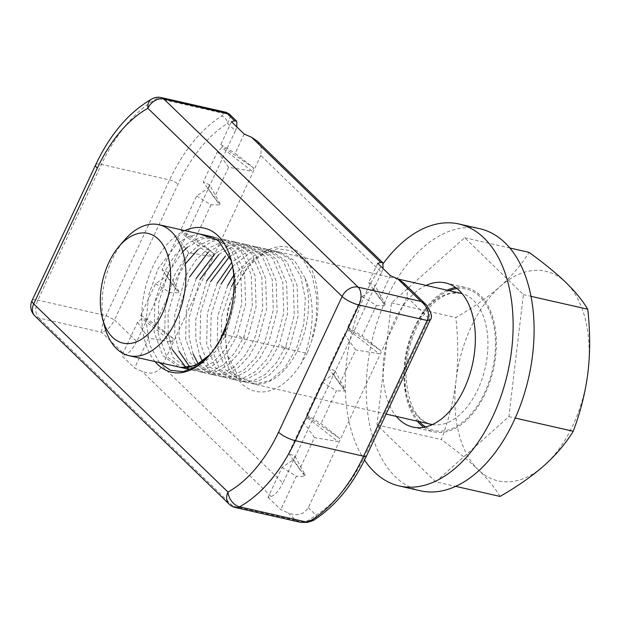 <?xml version="1.0" encoding="UTF-8"?>
<svg xmlns="http://www.w3.org/2000/svg" width="620" height="620" viewBox="0 0 620 620"><rect width="100%" height="100%" fill="white"/><g stroke="black" fill="none" stroke-linecap="round" stroke-linejoin="round"><path stroke-width="0.46" stroke-dasharray="3.1 2.33" d="M155.07 361.599A73.889 44.26 102.8 0 1 152.97 266.329A73.889 44.26 102.8 0 1 184.83 230.594M189.658 366.808L199.4 371.675L211.35 371.217L223.448 364.816L234.763 352.85L244.024 336.49L252.325 305.49L251.278 274.9L241.087 251.092L223.921 239.475L210.901 239.715L197.718 245.962L185.45 257.672L175.212 273.738L165.369 303.947L164.695 334.288L173.181 357.817L188.906 369.288L200.973 368.799L213.218 362.219L224.355 350.354L233.531 334.103L241.769 303.614L240.862 272.87L230.741 248.891L213.427 237.096L200.454 237.321L187.194 243.606L174.917 255.339L164.726 271.351L154.829 301.863L154.264 332.274L162.851 355.671L178.421 366.908L181.288 367.365M219.806 340.519L210.079 354.485M223.208 334.351L307.125 353.416L311.674 340.946A73.889 44.26 -77.2 0 0 305.257 258.501A73.889 44.26 -77.2 0 0 250.426 264.104A73.889 44.26 -77.2 0 0 228.703 359.732A73.889 44.26 -77.2 0 0 300.801 364.165L307.125 353.416M182.73 251.674L168.555 272.219L158.689 302.529L158.054 332.909L166.609 356.446L182.249 367.776L193.851 367.412L205.693 361.375L216.706 350.176L225.881 334.777L235.615 296.972L235.228 277.822L231.237 260.733M211.025 353.33A67.169 40.238 -77.2 0 0 212.652 351.509A67.169 40.238 -77.2 0 0 232.407 264.577A67.169 40.238 -77.2 0 0 231.725 262.237M187.387 247.295L202.298 238.754L217.256 237.964L234.43 249.581L244.621 273.389L245.66 303.978L237.359 334.978L228.098 351.339L216.783 363.297L204.685 369.698L192.735 370.163L185.938 367.389M172.166 349.37L168.206 332.684L168.051 313.511L179.041 274.606L185.272 263.934M196.199 278.504L186.357 308.69L185.675 339.031L194.145 362.568L209.886 374.054L221.96 373.565L234.205 366.986L245.342 355.113L254.51 338.869L262.756 308.373L261.841 277.621L251.712 253.642L234.406 241.862L221.441 242.087L208.188 248.364L195.897 260.106L185.706 276.117L174.708 315.03L174.863 334.203L178.824 350.881M197.881 249.674L212.869 241.11L227.749 240.343L245.047 252.131L255.177 276.109L256.091 306.853L247.853 337.358L238.677 353.601L227.54 365.474L215.295 372.047L203.228 372.543L187.488 361.049L179.01 337.52L179.692 307.179L189.534 276.985M208.367 252.061L223.278 243.513L238.235 242.73L255.417 254.355L265.6 278.171L266.639 308.768L258.339 339.745L249.093 356.089L237.77 368.063L225.665 374.465L213.714 374.929L198.082 363.599M193.145 354.136L189.185 337.451L189.03 318.262L200.02 279.372M206.685 280.883L195.695 319.773L195.843 338.962L199.803 355.647M202.26 361.034L210.242 371.24L220.379 376.441L232.329 375.983L244.435 369.574L255.758 357.601L265.004 341.256L273.304 310.279L272.265 279.682L262.074 255.866L244.9 244.241L229.942 245.032L215.031 253.572M218.86 254.44L233.849 245.876L248.728 245.109L266.034 256.905L276.163 280.891L277.07 311.635L268.832 342.124L259.656 358.376L248.519 370.241L236.274 376.821L224.208 377.309L208.475 365.839L199.996 342.31L200.663 311.969L210.513 281.759M217.178 283.27L207.328 313.488L206.654 343.821L215.14 367.35L230.873 378.828L242.931 378.332L255.177 371.76L266.313 359.887L275.497 343.635L283.735 313.154L282.821 282.402L272.699 258.424L255.386 246.628L240.506 247.388L225.517 255.959M229.346 256.827L244.257 248.287L259.214 247.496L276.388 259.113L286.579 282.922L287.618 313.511L279.318 344.511L270.064 360.871L258.742 372.837L246.644 379.238L234.701 379.696L219.139 368.466L210.537 345.053L211.102 314.666L221.007 284.138M227.664 285.649L217.767 316.177L217.202 346.565L225.796 369.977L241.358 381.207L253.309 380.75L265.406 374.348L276.721 362.382L285.983 346.022L294.283 315.03L293.245 284.433L283.053 260.625L265.879 249.008L248.612 250.612L231.74 262.322M232.593 266.445L250.86 252.146L269.708 249.883L287.006 261.663L297.135 285.642L298.05 316.386L289.811 346.89L280.635 363.134L269.506 375.007L257.254 381.587L245.187 382.075L229.447 370.582L220.968 347.053L221.65 316.712L231.493 286.525M216.876 345.1L209.521 355.144M159.425 362.591L149.776 345.108L146.025 320.966L148.909 294.345L157.999 268.879L176.878 243.877L187.961 236.747L199.229 233.864M233.74 275.21L254.223 255.324L265.445 251.185L276.373 251.394L290.602 259.625L300.708 276.195L305.303 298.708L303.815 323.927L296.562 348.208L284.681 368.048L269.987 380.595L254.719 384.044A67.169 40.238 -77.2 0 0 298.39 348.843A67.169 40.238 -77.2 0 0 304.668 277.419C314.387 299.166 314.712 324.206 305.66 352.524L300.801 364.165M234.073 281.705L244.187 267.577L255.781 257.556L268.119 252.286L280.194 252.263L294.523 260.586L304.668 277.419M257.176 141.035L261.245 147.444L260.795 155.465L381.563 272.428L282.906 483.042L162.138 366.071C157.488 373.085 150.753 374.821 141.926 371.287L134.563 368.048L148.575 338.14L172.112 342.015L141.903 318.541L137.5 322.322L121.853 355.733L134.563 368.048M260.795 155.465L162.138 366.071M235.368 130.835L136.71 341.45L114.468 319.904C111.05 326.709 106.787 330.84 101.672 332.297C101.448 328.127 102.904 322.578 106.043 315.634L169.624 179.909A142.763 85.521 102.8 0 1 221.635 116.049A6.719 4.619 -122.1 0 1 227.61 123.318L235.368 130.835L236.863 126.945M403.372 282.619L407.433 289.036L406.991 297.05L308.334 507.664C303.684 514.678 296.949 516.413 288.122 512.88L295.949 520.459C300.188 522.017 304.203 522.063 307.993 520.614L316.091 515.181A136.043 81.491 102.8 0 0 365.661 454.328A6.719 1.837 -154.9 0 1 366.498 455.987M254.719 384.044L238.281 376.046L227.625 355.764L224.913 333.606L227.827 309.155L236.088 285.626L248.705 266.096L262.5 254.115L277.171 248.783L291.222 250.713L303.226 259.78L311.953 275.094L316.495 295.128L316.401 317.851L311.674 340.946M377.665 263.306L368.629 282.604L375.053 285.518L373.535 288.765L362.072 296.6L347.789 327.089L349.424 329.197L348.913 330.297L344.519 334.072L328.615 368.024L335.04 370.93L333.521 374.178L322.059 382.013L306.683 414.842L308.318 416.95L307.799 418.058L303.413 421.825L288.602 453.437L295.035 456.343L293.508 459.598L282.046 467.433L268.049 497.325L271.173 496.465C275.001 495.155 278.907 490.683 282.906 483.042M244.187 134.029L235.158 153.295L253.658 167.935L252.138 171.182L221.929 147.707L217.527 151.489L203.251 181.97L214.319 197.78L220.054 203.864L219.542 204.972L208.119 188.147L196.687 195.967L180.792 229.904L182.435 232.019L181.916 233.12L177.514 236.902L162.138 269.723L173.213 285.541L178.948 291.625L178.428 292.725L167.005 275.9L155.581 283.728L140.786 315.317L142.422 317.44L141.903 318.541M217.527 151.489L228.594 167.307L252.138 171.182M228.594 167.307L214.319 197.78M196.687 195.967L211.04 204.786L219.542 204.972M211.04 204.786L195.153 238.708L213.644 253.347L212.125 256.603L181.916 233.12M177.514 236.902L188.589 252.72L212.125 256.603M188.589 252.72L173.213 285.541M155.581 283.728L169.934 292.539L178.428 292.725M169.934 292.539L155.139 324.128L173.639 338.76L172.112 342.015M381.563 272.428L383.059 268.53M268.049 497.325L280.759 509.632L288.122 512.88M136.71 341.45C132.719 349.091 128.805 353.563 124.977 354.873L121.853 355.733M34.867 315.944A13.431 10.106 134.1 0 0 38.734 317.998L233.012 506.16A13.431 8.045 -77.2 0 0 235.515 507.555M229.144 504.107A13.431 10.106 134.1 0 0 233.012 506.16L295.949 520.459L300.243 522.265M151.799 98.952A13.431 9.471 -119.2 0 1 157.248 98.301A142.763 85.521 -77.2 0 0 101.44 164.416L37.859 300.142A13.431 8.045 -77.2 0 0 38.734 317.998L101.672 332.297L124.977 354.873M32.046 300.599A13.431 3.681 -154.9 0 1 37.859 300.142L106.043 315.634L114.468 319.904L178.049 184.179A136.043 81.491 102.8 0 1 227.61 123.318L230.4 116.684A6.719 6.169 -167.8 0 0 224.107 113.491L221.635 116.049M229.307 114.033L230.4 116.684M178.948 291.625L168.532 272.645L167.005 275.9M168.532 272.645L162.138 269.723M220.054 203.864L209.638 184.892L208.119 188.147M209.638 184.892L203.251 181.97M231.469 121.722L220.805 144.491L222.448 146.607L221.929 147.707M220.805 144.491L235.158 153.295M137.5 322.322L148.575 338.14M180.792 229.904L195.153 238.708M140.786 315.317L155.139 324.128M253.658 167.935L222.448 146.607M161.332 97.58A13.431 8.045 -77.2 0 0 157.248 98.301L224.107 113.491L226.06 112.29M368.629 282.604L379.696 298.422L385.446 304.505L375.053 285.518M390.383 275.621L379.696 298.422M282.046 467.433L296.399 476.245L280.759 509.632M303.413 421.825L314.479 437.643L299.677 469.247L305.42 475.331L304.901 476.439L296.399 476.245M288.602 453.437L299.677 469.247M306.683 414.842L321.036 423.654L339.497 438.262L337.97 441.51L314.479 437.643M322.059 382.013L336.412 390.833L321.036 423.654M344.519 334.072L355.593 349.889L339.69 383.834L345.433 389.918L344.914 391.026L336.412 390.833M328.615 368.024L339.69 383.834M347.789 327.089L362.142 335.893L380.603 350.502L379.084 353.757L355.593 349.889M362.072 296.6L376.425 305.412L362.142 335.893M373.535 288.765L384.927 305.606L385.446 304.505M376.425 305.412L384.927 305.606M307.226 522.42A6.719 1.713 78.7 0 0 307.993 520.614M406.991 297.05L429.234 318.603L430.079 311.651L426.235 304.769M349.424 329.197L380.603 350.502M348.913 330.297L379.084 353.757M335.04 370.93L345.433 389.918M333.521 374.178L344.914 391.026M308.318 416.95L339.497 438.262M307.799 418.058L337.97 441.51M295.035 456.343L305.42 475.331M293.508 459.598L304.901 476.439M173.639 338.76L142.422 317.44M213.644 253.347L182.435 232.019M104.765 327.004A67.169 40.238 102.8 0 1 124.519 240.064M435.689 481.81L376.976 424.94L391.468 302.901L464.675 237.731L523.389 294.593L508.896 416.632L435.689 481.81L455.685 486.351M500.053 496.434C494.853 487.723 487.568 478.811 478.19 469.696C468.736 460.567 456.452 450.523 441.339 439.564C448.803 419.585 453.716 399.807 456.08 380.246A107.477 64.379 102.8 0 1 499.921 286.642A107.477 64.379 102.8 0 1 565.889 282.488A107.477 64.379 102.8 0 1 588 371.946A107.477 64.379 102.8 0 1 544.151 465.55A107.477 64.379 102.8 0 1 478.19 469.696A107.477 64.379 102.8 0 1 456.08 380.246C458.358 360.662 458.273 339.76 455.824 317.525C473.409 307.404 488.111 297.104 499.921 286.642C511.717 276.063 521.42 264.639 529.031 252.356M376.976 424.94L441.339 439.564M508.896 416.632L515.236 418.074M523.389 294.593L530.999 296.329M464.675 237.731L509.842 247.992M391.468 302.901L455.824 317.525M364.529 460.063A134.346 80.476 102.8 0 1 365.637 293.438A134.346 80.476 102.8 0 1 383.323 263.423M426.103 285.417A73.889 44.26 -77.2 0 0 394.243 321.144A73.889 44.26 -77.2 0 0 396.335 416.415M423.809 427.281A73.889 44.26 -77.2 0 0 433.814 431.822A73.889 44.26 -77.2 0 0 485.142 393.63A73.889 44.26 -77.2 0 0 466.55 287.719A73.889 44.26 -77.2 0 0 455.568 287.494M447.082 290.183A73.889 44.26 -77.2 0 0 415.222 325.911A73.889 44.26 -77.2 0 0 417.322 421.189M420.414 490.776A134.346 80.476 102.8 0 1 386.617 298.204A134.346 80.476 102.8 0 1 479.95 228.764M244.024 336.49L244.187 339.117L237.359 334.978M285.983 346.022L286.146 348.649L279.318 344.511M430.071 320.253L429.234 318.603L365.661 454.328M308.334 507.664L316.091 515.181A6.719 4.619 57.9 0 1 314.418 519.684M271.173 496.465L141.926 371.287M95.627 164.874A13.431 3.681 -154.9 0 1 101.44 164.416L169.624 179.909A6.719 1.837 25.1 0 1 178.049 184.179M432.349 424.568A67.169 40.238 -77.2 0 0 459.808 414.726A67.169 40.238 -77.2 0 0 487.932 345.813A67.169 40.238 -77.2 0 0 462.101 293.624M460.869 293.314A67.169 40.238 -77.2 0 0 432.163 302.909A67.169 40.238 -77.2 0 0 404.023 372.845A67.169 40.238 -77.2 0 0 431.101 424.32C416.059 420.407 407.704 404.077 406.038 375.34C405.581 347.905 418.12 316.595 434.636 302.444C440.572 297.267 446.346 294.182 451.957 293.19L460.869 293.314M425.576 426.917A72.548 43.454 -77.2 0 0 465.108 420.151A72.548 43.454 -77.2 0 0 495.31 337.342A72.548 43.454 -77.2 0 0 457.01 288.579M449.058 290.633A72.548 43.454 -77.2 0 0 435.256 299.39A72.548 43.454 -77.2 0 0 419.291 421.631M178.421 366.908L182.249 367.776M188.906 369.288L192.735 370.163M199.4 371.675L203.228 372.543M209.886 374.054L213.714 374.929M220.379 376.441L224.208 377.309M230.873 378.828L234.701 379.696M241.358 381.207L245.187 382.075M213.427 237.096L217.256 237.964M223.921 239.475L227.749 240.343M234.406 241.862L238.235 242.73M244.9 244.241L248.728 245.109M255.386 246.628L259.214 247.496M265.879 249.008L269.708 249.883M276.373 251.394L280.194 252.263M227.625 355.764L228.703 359.732M248.705 266.096L250.426 264.104M232.407 264.577L231.082 259.71M212.652 351.509L210.738 353.726M398.211 279.078L213.613 237.135M386.113 414.098L190.456 369.644M445.571 282.945L466.55 287.719M412.827 427.056L433.814 431.822"/><path stroke-width="0.93" d="M184.83 230.594A73.889 44.26 102.8 0 1 231.082 259.71A73.889 44.26 102.8 0 1 227.757 321.881L223.208 334.351L216.876 345.1A73.889 44.26 102.8 0 1 209.358 355.338A73.889 44.26 102.8 0 1 155.07 361.599M227.757 321.881L219.806 340.519M210.079 354.485L195.564 365.63L181.288 367.365A67.169 40.238 -77.2 0 0 211.025 353.33M231.725 262.237A67.169 40.238 -77.2 0 0 231.237 260.733L218.271 240.351L199.229 233.864M185.938 367.389L172.166 349.37M178.824 350.881L189.658 366.808M198.082 363.599L193.145 354.136M199.803 355.647L202.26 361.034M182.73 251.674L187.387 247.295M209.521 355.144L196.602 366.49L183.21 371.636L170.407 370.295L159.425 362.591M185.272 263.934L197.881 249.674M189.534 276.985L208.367 252.061M200.02 279.372L218.86 254.44M215.031 253.572L196.199 278.504M225.517 255.959L206.685 280.883M210.513 281.759L229.346 256.827M231.74 262.322L217.178 283.27M221.007 284.138L232.593 266.445M227.664 285.649L233.74 275.21M231.493 286.525L234.073 281.705M236.863 126.945L236.701 121.202L234.6 120.853L231.469 121.722L244.187 134.029L251.549 137.276L257.176 141.035M383.059 268.53L382.897 262.795L380.796 262.446L377.665 263.306L390.383 275.621L397.746 278.861L403.372 282.619L426.235 304.769L421.05 301.436C427.932 307.132 429.97 313.48 427.172 320.486L430.071 320.253L366.498 455.987A6.719 1.837 -154.9 0 1 363.591 456.212A142.763 85.521 102.8 0 1 311.581 520.072A6.719 4.619 57.9 0 0 314.418 519.684C335.42 506.145 352.78 484.91 366.498 455.987M32.046 300.599A13.431 3.681 -154.9 0 0 33.72 303.916L227.997 492.071A129.332 77.469 -77.2 0 0 278.558 432.179L342.139 296.453L147.862 108.299A129.332 77.469 -77.2 0 0 97.301 168.183L33.72 303.916A13.431 10.106 134.1 0 0 34.867 315.944L229.144 504.107A13.431 13.431 0 0 0 235.515 507.555A13.431 8.045 -77.2 0 0 239.591 506.835A142.763 85.521 -77.2 0 0 295.407 440.719L363.591 456.212L427.172 320.486L358.988 304.994A13.431 8.045 -77.2 0 0 358.112 287.137L163.835 98.975A13.431 8.045 -77.2 0 0 161.332 97.58A13.431 13.431 0 0 0 151.799 98.952C128.774 112.375 110.05 134.346 95.627 164.874L32.046 300.599A13.431 13.431 0 0 0 34.867 315.944M311.581 520.072L306.451 522.025A6.719 1.713 78.7 0 0 307.218 522.42L300.243 522.265L306.451 522.025L239.591 506.835A13.431 9.471 60.8 0 1 227.997 492.071A13.431 10.106 134.1 0 0 229.144 504.107M397.746 278.861L421.05 301.436L358.112 287.137A13.431 10.106 -45.9 0 0 342.139 296.453A13.431 3.681 25.1 0 0 358.988 304.994L295.407 440.719A13.431 3.681 25.1 0 1 278.558 432.179M151.799 98.952A13.431 9.471 -119.2 0 0 147.862 108.299A13.431 10.106 -45.9 0 1 163.835 98.975L229.315 114.049L236.701 121.202M161.332 97.58L226.06 112.282L234.6 120.853M147.056 335.094A56.265 33.705 102.8 0 1 102.618 319.091A56.265 33.705 102.8 0 1 119.164 246.272A56.265 33.705 102.8 0 1 123.907 241.436A56.265 33.705 -77.2 0 1 168.671 258.718A56.265 33.705 -77.2 0 1 147.056 335.094M213.613 237.135L158.883 224.696A67.169 40.238 -77.2 0 1 185.961 276.179A67.169 40.238 -77.2 0 1 157.821 346.107A67.169 40.238 102.8 0 1 129.115 355.702A67.169 40.238 102.8 0 1 104.765 327.004L102.618 319.091M119.164 246.272L124.519 240.064A67.169 40.238 102.8 0 1 130.177 234.29A67.169 40.238 -77.2 0 1 158.883 224.696M455.685 486.351L500.053 496.434C517.522 486.39 532.224 476.09 544.151 465.55C555.876 455.057 565.579 443.633 573.26 431.257L515.236 418.074M530.999 296.329L587.752 309.217C590.201 331.452 590.287 352.362 588 371.946C585.636 391.507 580.723 411.277 573.26 431.257M509.842 247.992L529.031 252.356C544.143 263.314 556.427 273.358 565.889 282.488C575.259 291.601 582.552 300.514 587.752 309.217M383.323 263.423A134.346 80.476 102.8 0 1 458.963 223.998A134.346 80.476 102.8 0 1 492.761 416.562A134.346 80.476 102.8 0 1 399.435 486.01A134.346 80.476 102.8 0 1 364.529 460.063M396.335 416.415A73.889 44.26 -77.2 0 0 412.827 427.056A73.889 44.26 -77.2 0 0 464.163 388.864A73.889 44.26 -77.2 0 0 445.571 282.945A73.889 44.26 -77.2 0 0 426.103 285.417M455.568 287.494A73.889 44.26 -77.2 0 0 447.082 290.183M417.322 421.189A73.889 44.26 -77.2 0 0 423.809 427.281M458.963 223.998L479.95 228.764A134.346 80.476 102.8 0 1 513.747 421.329A134.346 80.476 102.8 0 1 420.414 490.776L399.435 486.01M251.549 137.276L380.796 262.446M97.301 168.183A13.431 3.681 -154.9 0 1 95.627 164.874M462.101 293.624A67.169 40.238 -77.2 0 0 460.869 293.314L398.211 279.078M457.01 288.579A72.548 43.454 -77.2 0 0 449.058 290.633M419.291 421.631A72.548 43.454 -77.2 0 0 425.576 426.917M386.113 414.098L431.101 424.32A67.169 40.238 -77.2 0 0 432.349 424.568M257.176 141.027L382.897 262.795M300.251 522.265L235.515 507.555M226.06 112.29L229.315 114.049M307.218 522.42C311.465 521.25 313.867 520.335 314.418 519.684M426.235 304.769C431.466 312.24 432.745 317.401 430.071 320.253M190.456 369.644L129.115 355.702"/></g></svg>

